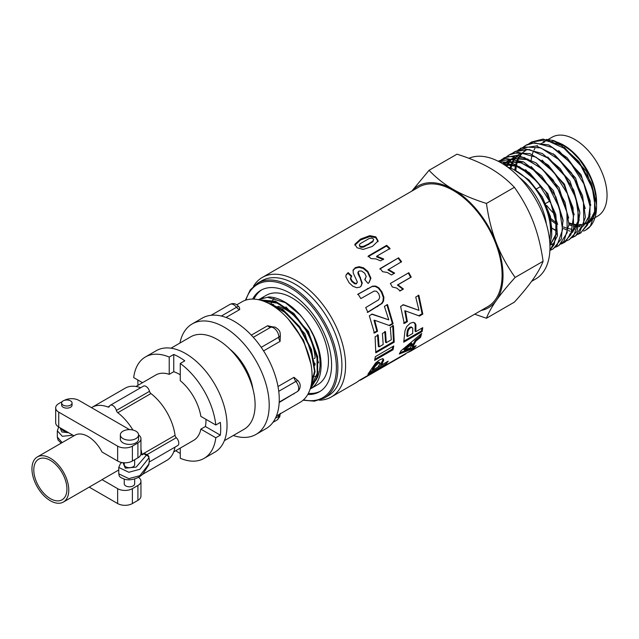 <?xml version="1.0" encoding="UTF-8"?>
<svg xmlns="http://www.w3.org/2000/svg" width="639" height="639" viewBox="0 0 639 639"><rect width="100%" height="100%" fill="white"/><g stroke="black" fill="none" stroke-linecap="round" stroke-linejoin="round"><path stroke-width="0.96" d="M258.284 299.667L267.461 297.271L285.393 302.678L300.506 315.275A51.775 29.897 -120 0 0 268.779 296.967L258.276 299.659M259.466 299.923L274.163 301.225L292.486 312.99L307.99 332.903L316.944 356.059L317.256 376.778L310.147 389.047M310.107 389.191L317.567 377.314L317.687 356.842L309.108 333.67L293.852 313.485L275.561 301.249L259.114 299.843M265.792 302.047L281.424 309.108L298.581 326.194L310.578 348.702L314.54 371.099L311.113 385.477M310.889 386.443L315.035 371.762L311.489 349.509L299.827 326.88L282.821 309.428L264.203 301.4M310.29 360.907L303.908 342.113L294.978 327.424M310.913 363.918L303.565 340.283L288.389 319.157M314.843 364.813L304.851 333.71L282.478 309.18M273.748 304.691L268.26 303.19M287.135 313.605L270.169 304.196M312.08 375.972A46.567 26.886 -120 0 0 313.246 376.195M314.54 376.387A46.567 26.886 -120 0 0 316.233 376.515M316.808 376.531A46.567 26.886 -120 0 0 317.311 376.531M274.179 298.022A46.567 26.886 -120 0 0 272.709 300.282M272.494 300.681A46.567 26.886 -120 0 0 272.27 301.129M272.022 301.64A46.567 26.886 -120 0 0 271.359 303.19M314.899 365.364A41.663 24.05 -120 0 0 315.099 363.511L314.747 363.303M314.14 358.567L315.123 358A41.663 24.05 -120 0 0 277.949 306.281M274.347 305.634A41.663 24.05 -120 0 0 272.486 305.554M290.937 311.576L277.038 303.11L263.979 301.312M310.738 388.688A51.559 29.769 -120 0 0 305.242 321.385L310.442 329.7L313.829 336.513L318.613 350.803L319.931 359.094L320.075 365.851L319.372 371.515L317.559 377.337M316.457 379.55L311.672 385.101M263.54 297.71A51.559 29.769 -120 0 0 258.867 299.571L260.552 298.605M312.215 384.023L318.07 371.634M318.541 362.792L308.477 331.497L285.929 306.896M277.542 302.614L263.452 301.121M300.506 315.283L305.242 321.377A51.559 29.769 -120 0 0 292.95 308.03M310.714 388.704L317.791 384.622A51.559 29.769 -120 0 0 317.791 325.091A51.559 29.769 -120 0 0 266.231 295.322L261.063 298.309M50.361 460.352A23.435 13.531 60 0 1 65.673 480.999A23.435 13.531 60 0 1 62.079 499.786A23.435 13.531 60 0 1 38.644 486.255A23.435 13.531 60 0 1 38.644 459.193A23.435 13.531 60 0 1 50.361 460.352M120.34 434.887L120.34 439.137A9.114 5.264 0 0 0 129.453 444.401A9.114 5.264 0 0 0 138.567 439.137L138.567 434.887A9.114 5.264 0 0 0 135.891 431.165A9.114 5.264 0 0 0 125.963 430.031A9.114 5.264 0 0 0 120.34 434.887A9.114 5.264 0 0 0 129.453 440.151A9.114 5.264 0 0 0 138.567 434.887A10.416 6.015 0 0 1 140.955 438.705A10.416 6.015 0 0 1 137.904 442.963L132.377 446.15A10.416 6.015 0 0 1 117.648 446.15L58.732 412.131A10.416 6.015 0 0 1 55.681 407.882A10.416 6.015 0 0 1 58.732 403.624L62.231 401.604M72.055 402.993L72.055 405.126A5.208 3.003 180 0 1 66.847 408.129A5.208 3.003 180 0 1 61.64 405.126L61.64 402.993A5.208 3.003 0 0 0 66.847 406.005A5.208 3.003 0 0 0 72.055 402.993A5.208 3.003 0 0 0 70.53 400.869A5.208 3.003 0 0 0 64.851 400.222A5.208 3.003 0 0 0 61.64 402.993M66.52 431.509A5.208 3.003 180 0 1 61.648 428.697M134.661 459.713L134.661 464.657A5.208 3.003 180 0 1 129.453 467.66A5.208 3.003 180 0 1 124.246 464.657L124.246 462.772M134.661 478.938L134.661 483.787A5.208 3.003 180 0 1 129.453 486.798A5.208 3.003 180 0 1 124.246 483.787L124.246 479.09M89.204 487.126L117.648 503.556A10.416 6.015 0 0 0 132.377 503.556L137.904 500.361A10.416 6.015 0 0 0 140.955 496.112L140.955 481.231A10.416 6.015 0 0 1 137.904 485.48L132.377 488.667A10.416 6.015 0 0 1 117.648 488.667L102.016 479.641L118.758 469.977M140.955 481.231A10.416 6.015 0 0 0 138.487 477.341M63.381 502.038A26.039 15.032 -120 0 0 63.381 471.965A26.039 15.032 -120 0 0 37.342 456.933A26.039 15.032 -120 0 0 31.95 468.858A26.039 15.032 -120 0 0 43.316 495.057A26.039 15.032 -120 0 0 63.381 502.038L101.042 480.296A26.039 15.032 -120 0 0 102.016 479.641M140.892 454.249L142.01 454.896L143.847 453.834L145.46 453.882L147.649 455.144A2.604 1.502 120 0 0 146.347 455.272A2.604 2.013 30.4 0 1 148.815 457.883A2.604 1.502 0 0 0 148.951 457.404A2.604 2.604 0 0 0 147.649 455.144M146.866 454.696L176.292 437.707A2.604 1.502 60 0 1 175.07 435.343L141.922 454.473A2.604 1.502 -120 0 0 142.01 454.896M141.922 454.473A41.663 24.05 -120 0 0 140.955 449.305M132.912 430.023A41.663 24.05 -120 0 0 117.8 412.698L150.948 393.56A2.604 1.502 60 0 1 149.51 391.316L116.37 410.454A2.604 1.502 -120 0 0 117.8 412.698M116.37 410.454A5.208 3.003 -120 0 0 110.275 405.294A5.208 3.003 -120 0 0 109.389 406.428A2.604 1.502 -120 0 1 108.95 406.995A2.604 1.502 -120 0 1 107.951 407.011A41.663 24.05 -120 0 0 92.048 407.315A41.663 24.05 -120 0 0 91.481 407.658M73.948 435.798L58.732 427.012L58.732 412.131M55.681 407.882L55.681 422.762A10.416 6.015 0 0 0 58.732 427.012M37.342 456.933L75.003 435.191A26.039 15.032 -120 0 1 102.016 452.005L117.648 461.031A10.416 6.015 0 0 0 132.377 461.031L137.904 457.844A10.416 6.015 0 0 0 140.955 453.586L140.955 438.705M129.541 429.624L78.98 400.437A10.416 6.015 0 0 0 64.443 400.326M118.758 473.819C119.533 475.967 118.063 476.606 124.341 479.122C128.751 480.863 137.944 479.418 143.088 473.755L148.591 465.096A2.604 2.013 30.4 0 0 148.815 464.257A2.604 1.502 -0 0 0 148.951 463.778L148.951 463.674A2.604 1.502 180 0 1 148.815 464.154L139.869 475.664L128.822 478.651L118.758 473.826L118.758 467.444L128.838 472.269L139.869 469.282L148.815 457.987A2.604 1.502 0 0 0 148.951 457.516A2.604 1.502 0 0 0 148.951 457.452M148.943 457.516L149.039 458.331A5.208 3.003 60 0 1 149.334 460.192L148.815 464.154M148.815 457.987L149.334 460.192A5.208 3.003 60 0 1 149.262 460.999L148.951 463.674M148.544 465.176A2.604 2.013 30.4 0 0 148.591 465.096A2.604 2.604 0 0 0 148.951 463.778A2.604 1.502 -0 0 0 148.951 463.73M140.7 387.729A41.663 24.05 -120 0 0 125.188 388.177L92.048 407.315M110.275 405.294L143.416 386.156A5.208 3.003 60 0 1 149.51 391.316M175.07 435.343A41.663 24.05 -120 0 0 150.948 393.56M176.292 437.707A5.208 3.003 60 0 1 177.714 445.567L149.079 462.101M215.806 424.999A58.588 33.827 -120 0 0 180.27 363.455L180.27 380.7A37.757 21.798 -120 0 1 200.862 416.38L215.806 424.999L220.335 422.387A58.588 33.827 60 0 1 220.335 435.143L215.806 437.755L200.862 429.136L205.399 426.517L220.335 435.143M205.958 419.312A37.757 21.798 60 0 1 205.399 426.517M173.704 451.877L193.625 440.375A37.757 21.798 -120 0 0 200.862 429.136M135.947 386.475L155.868 374.973A37.757 21.798 -120 0 1 169.223 374.326L173.752 371.706A37.757 21.798 60 0 1 180.27 374.829M180.27 448.083L180.27 458.275A58.588 33.827 -120 0 0 204.041 458.411A58.588 33.827 -120 0 0 215.806 437.755M180.27 453.458A58.588 33.827 60 0 1 175.757 450.695M138 385.293A58.588 33.827 60 0 1 137.848 381.14A58.588 33.827 60 0 1 137.856 379.997M204.041 458.411L214.904 452.14A58.588 33.827 -120 0 0 214.904 384.486A58.588 33.827 -120 0 0 156.315 350.659L145.452 356.937A58.588 33.827 -120 0 0 133.687 377.593L142.513 382.689M169.223 374.326L169.223 357.073A58.588 33.827 -120 0 0 145.452 356.937M169.223 357.073L173.752 354.461A58.588 33.827 60 0 1 184.799 360.835L180.27 363.455M173.752 354.461L173.752 371.706M276.391 416.045L300.05 402.378A58.069 33.524 -120 0 0 300.05 335.331A58.069 33.524 -120 0 0 241.981 301.8L236.805 304.795M238.666 306.576L237.277 305.138C235.04 303.381 232.62 303.126 230.008 304.372A7.396 4.273 60 0 1 234.721 305.442A7.396 4.273 60 0 1 236.502 307.287A5.208 0.935 -37.4 0 1 238.666 306.576L239.473 307.519L239.713 309.548L226.022 317.455M251.327 335.14L267.605 325.738L272.142 326.769M280.337 335.076L280.098 332.927C279.986 330.954 278.292 329.013 275.034 327.096L272.022 326.785A5.208 4.146 81.8 0 0 270.816 327.208A7.396 4.273 60 0 1 272.597 327.424A7.396 4.273 60 0 1 278.54 334.844A7.396 4.273 60 0 1 278.812 337.184A5.208 3.123 2 0 0 280.337 335.076L280.106 341.354L263.572 350.899M278.005 386.531L293.988 377.298L298.149 380.82A5.208 1.246 140 0 0 295.889 381.411A7.396 4.273 60 0 1 297.383 383.656A7.396 4.273 60 0 1 297.367 391.579A7.396 4.273 60 0 1 297.127 391.731L297.694 391.364C300.729 389.015 300.649 384.191 299.212 382.418L298.149 380.82M294.483 393.265L279.171 402.506M233.315 435.502A63.796 36.83 -120 0 0 255.991 434.432L266.04 428.633A63.796 36.83 -120 0 0 279.259 399.567A63.796 36.83 -120 0 0 256.806 341.426A63.796 36.83 -120 0 0 211.693 315.235A63.796 36.83 -120 0 0 202.243 318.134L192.195 323.933A63.796 36.83 -120 0 0 179.934 343.039M255.991 434.432A63.796 36.83 -120 0 0 255.991 360.771A63.796 36.83 -120 0 0 192.195 323.933M252.988 389.271A41.663 24.05 -120 0 0 229.808 349.118M224.377 440.662L244.05 429.304A53.38 30.816 -120 0 0 244.05 367.665A53.38 30.816 -120 0 0 190.67 336.841L170.996 348.199M142.409 474.45L166.851 460.344A41.663 24.05 -120 0 0 174.998 447.132M529.052 143.663L531.321 142.122L545.698 139.877L564.021 148.24L580.883 165.797L592.345 188.249L595.74 210.143L590.364 226.134L585.771 230.048L583.575 231.11A51.687 29.841 -120 0 0 585.851 230.008A51.687 29.841 -120 0 0 596.554 206.349A51.687 29.841 -120 0 0 596.538 204.975M596.546 207.228L596.538 204.983L591.554 183.465L578.774 161.459L561.234 145.341L543.078 139.086L531.616 141.954M523.541 146.85L525.801 145.317L534.563 142.761L552.4 147.497L570.22 162.402L583.838 183.816L590.077 206.517L587.537 224.976L580.252 233.243L577.768 234.409M556.369 231.022L552.152 228.347M580.715 232.971L589.669 220.974L590.196 201.021L582.017 178.041L567.025 157.657L548.733 144.885L531.488 142.88L526.6 144.853M518.013 150.045L523.884 146.898L540.77 147.889L559.085 159.734L574.509 179.519L583.439 202.419L583.822 222.859L575.675 235.847L572.232 237.596M574.725 236.43L579.413 232.852L585.396 217.388L582.568 195.654L571.514 172.985L554.804 154.95L536.393 145.972L520.721 148.24M512.494 153.224L514.754 151.683L529.308 149.478L547.631 157.945L564.461 175.573L575.851 198.05L579.158 219.904L573.694 235.815L569.205 239.617L566.737 240.775M569.205 239.617L577.113 231.262L579.861 212.899L573.766 190.15L560.195 168.6L542.343 153.536L524.427 148.671L515.058 151.515M506.959 156.427L509.235 154.878L518.149 152.314L536.009 157.17L553.805 172.163L567.368 193.609L573.526 216.302L570.899 234.697L563.678 242.812L561.186 243.986M564.205 242.508L565.627 241.622L573.654 228.411L573.063 207.787L563.894 184.815L548.27 165.134L529.875 153.576L513.061 153.009L509.946 154.462M501.455 159.606L507.462 156.419L524.387 157.521L542.687 169.463L558.063 189.312L566.913 212.212L567.208 232.596L558.989 245.488L555.666 247.165M558.159 245.999L564.037 240.983L568.958 224.489L565.036 202.331L553.102 179.95L535.945 162.833L517.63 155.197L504.243 157.761M498.188 161.252L512.909 159.079L531.241 167.65L548.038 185.35L559.357 207.851L562.576 229.673L557.032 245.496L552.631 249.186L550.171 250.344M553.182 248.875L561.354 238.954L563.007 219.76L555.866 196.852L541.56 175.837L523.453 161.891L505.84 158.44L498.492 161.076M499.73 162.058L501.743 161.875L519.627 166.843L537.399 181.915L550.898 203.41L556.968 226.078L554.261 244.41L549.899 250.336M549.891 250.568L557.496 235.719L555.794 214.504L545.666 191.644L529.475 172.738L511.032 162.442L499.275 161.819M551.792 234.633L550.475 216.573L542.335 196.932L529.02 179.966L513.293 169.335M549.947 245.488L557.024 233.155M557.647 224.457L547.919 193.857L525.57 169.694M516.903 165.421L503.492 164.271M549.939 245.24L555.778 234.537L555.922 218.865M529.851 174.215L516.552 166.316L504.027 164.606M549.923 244.817L550.554 244.657M551.177 244.473L553.534 243.499M563.167 221.142L553.414 190.606L531.097 166.507M522.359 162.21L507.046 161.635L509.139 160.093M505.96 162.058L502.725 163.792M503.556 163.32L502.789 163.832M550.682 244.905L553.015 243.818M535.522 171.148L521.112 162.785L507.773 161.739M506.415 162.114L503.029 163.616M568.702 218.083L558.981 187.499L536.64 163.328M527.958 159.047L512.582 158.448M511.504 158.863L506.767 161.603M506.487 162.13L504.714 164.039M541.041 167.953L526.632 159.598L513.301 158.56M511.959 158.927L508.548 160.421M505.928 162.282L504.059 164.151M574.221 214.872L564.477 184.256L542.112 160.101M514.595 156.938L512.558 158.448M512.023 158.935L510.249 160.844M509.842 161.371L509.363 162.034M508.987 162.594L508.269 163.792M507.917 164.447L506.943 166.587M514.076 157.234L512.302 158.416M511.464 159.087L509.595 160.956M509.163 161.467L508.804 161.923M508.404 162.466L507.542 163.792M507.174 164.423L506.312 166.14M570.675 233.618L571.609 233.035M572.464 232.404L579.126 220.391M579.741 211.573L569.988 181.045L547.695 156.954M520.122 153.751L518.101 155.253M517.542 155.748L515.777 157.649M515.354 158.192L514.874 158.855M514.507 159.399L513.788 160.605M513.436 161.26L512.654 162.929M512.398 163.568L512.174 164.175M511.903 164.958L511.008 168.305M569.589 234.249L571.721 232.74M572.656 231.885L577.983 221.262L578.023 206.149M519.603 154.047L517.83 155.221M516.991 155.892L515.106 157.769M514.675 158.288L514.323 158.736M513.932 159.271L513.061 160.605M512.702 161.236L511.951 162.705M511.671 163.336L511.376 164.047M511.088 164.806L510.138 167.961M585.276 208.538L575.555 177.938L553.206 153.759M525.745 150.508L523.613 152.066M523.061 152.561L521.288 154.47M520.873 155.005L520.402 155.66M520.034 156.212L519.315 157.41M518.972 158.065L518.181 159.75M517.925 160.381L517.694 160.988M517.422 161.779L516.663 164.487M516.312 166.228L515.809 170.485M552.152 228.299L556.417 230.567M525.122 150.852L523.341 152.034M522.502 152.713L520.633 154.582M520.21 155.093L519.858 155.549M519.459 156.092L518.596 157.41M518.229 158.041L517.47 159.526M517.191 160.141L516.895 160.86M516.6 161.619L515.817 164.119M515.401 165.908L514.81 170.006M550.938 218.57L556.425 222.955M563.446 226.933L566.817 228.187M568.63 228.682L571.034 229.121M573.439 229.297L574.796 229.265M581.722 227.236L582.656 226.653M583.511 226.022L590.172 214.025M590.795 205.279L581.035 174.663L558.662 150.524M551.321 220.495L556.529 224.385M384.798 331.401L385.549 342.272L386.283 342.712L391.3 339.796L390.333 327.472L393.432 325.666L394.215 342.161L375.796 352.856L375.101 336.801L378.216 334.996L379.103 346.881L383.184 344.509L382.418 333.478L385.517 331.673L386.283 342.712M377.489 334.732L378.368 346.442L379.103 346.881M392.713 325.419L393.48 341.665L375.868 351.889M393.48 341.665L394.215 342.161M357.592 294.499L372.146 286.512L375.293 286.472L378.376 288.165L381.379 292.119L383.312 297.415L382.993 301.025L381.539 303.525L367.265 312.407M382.154 303.405L367.88 312.295L365.716 307.559L378.655 299.803L379.75 297.319L378.831 293.844L376.531 291.28L374.254 291.025L360.851 298.565L358.064 294.116L372.617 286.128L375.772 286.104L378.879 287.838L381.922 291.863L383.895 297.231L383.6 300.889L382.154 303.405L381.539 303.525M382.993 301.025L383.6 300.889M383.312 297.415L383.895 297.231M381.379 292.119L381.922 291.863M378.376 288.165L378.879 287.838M375.293 286.472L375.772 286.104M372.146 286.512L372.617 286.128M354.853 245.192L360.564 239.992L369.837 236.518L375.828 237.724L378.04 241.726M359.294 245.16L360.005 246.918L361.538 247.381L363.767 247.029L372.833 241.806L373.671 239.521L372.936 238.579L371.379 238.131L369.142 238.539L360.077 243.755L359.294 245.16L360.021 246.079L361.578 246.558L363.815 246.207L368.775 243.778L372.888 240.983L373.671 239.521M372.417 246.398L363.152 249.426L357.105 247.772L354.813 244.322L360.492 239.106L369.789 235.639L375.852 236.885L378.12 240.935L372.417 246.398M375.828 237.724L375.852 236.885M369.837 236.518L369.789 235.639M360.564 239.992L360.492 239.106M372.833 241.806L372.888 240.983M363.767 247.029L363.815 246.207M361.538 247.381L361.578 246.558M360.005 246.918L360.021 246.079M413.952 322.471L415.19 324.428L415.07 331.154L415.797 331.689L422.746 327.655L422.139 331.521L403.712 342.208L404.998 330.754L406.708 326.601L410.214 323.246L413.113 322.328L415.015 323.126L415.933 324.86L415.797 331.689M421.884 328.158L421.413 330.93L403.928 341.074M412.027 327.735L411.133 326.952L409.703 327.304L408.049 328.941L407.203 331.09L406.716 336.002L407.442 336.537L412.674 333.502L412.762 328.182L411.875 327.384L410.438 327.727L408.784 329.373L407.938 331.545L407.442 336.537M407.203 331.09L407.938 331.545M408.049 328.941L408.784 329.373M409.703 327.304L410.438 327.727M411.133 326.952L411.548 327.12M415.19 324.428L415.933 324.86M414.28 322.727L415.015 323.126M421.413 330.93L422.139 331.521M408.289 273.013L410.661 277.318L397.386 285.042L402.834 289.163L399.639 291.025M392.33 286.991L390.365 283.46L408.808 272.717L411.22 277.086L397.945 284.81L403.433 289.012L400.238 290.881L396.707 288.069L392.33 286.991M402.834 289.163L403.433 289.012M397.386 285.042L397.945 284.81M410.661 277.318L411.22 277.086M319.324 400.19A69.004 39.842 -120 0 0 331.298 396.971L355.859 382.793A69.004 39.842 -120 0 0 359.174 380.461L414.399 348.582A69.004 39.842 60 0 1 411.077 350.907A69.004 39.842 60 0 1 407.402 352.624M359.717 380.149L358.958 380.644M362.832 378.352L363 378.623A69.004 39.842 60 0 1 361.906 379.294A69.004 39.842 60 0 1 359.829 380.357M405.533 353.702L363 378.623M361.906 379.294L404.607 354.645A69.004 39.842 -120 0 0 405.693 353.974M368.048 256.75L386.483 246.031L386.675 245.32L390.054 248.443L376.794 256.159L376.555 256.83L383.408 259.594M386.483 246.031L389.814 249.114M376.794 256.159L383.712 258.995L380.517 260.856L376.028 258.923L370.987 258.563L368.24 256.039L386.675 245.32M382.809 358.527L383.009 359.677L380.612 364.398L381.259 365.181L388.216 361.155L386.283 363.687L367.84 374.35L375.604 363L379.518 359.933L382.186 358.846L383.504 359.214L383.696 360.388L381.259 365.181M386.052 362.409L369.518 372.202M379.358 362.585L378.895 362.145L377.617 362.625L375.74 364.078L372.249 369.23L372.888 370.021L378.128 366.994L380.037 363.311L379.582 362.864L378.304 363.335L375.021 366.514L372.888 370.021M374.35 365.78L375.021 366.514M375.74 364.078L376.419 364.797M377.617 362.625L378.304 363.335M378.895 362.145L380.037 363.311M383.009 359.677L383.696 360.388M385.668 362.864L386.283 363.687M379.774 269.067L398.584 257.813L401.588 261.694L387.905 269.882L394.183 273.508M398.217 258.34L401.172 262.158M388.32 269.418L394.646 273.117L391.451 274.978L387.362 272.486L382.593 271.687L380.149 268.548L398.584 257.813M402.826 304.731L418.992 310.378L415.749 297.055L418.849 295.25L422.81 314.092L419.464 316.041L405.469 310.921L407.378 321.649L404.271 323.462L400.613 306.456L403.505 304.779L418.992 310.378M405.469 310.921L404.767 310.778L406.652 321.345L403.536 323.15M418.178 295.21L422.083 313.765L418.729 315.714L414.168 314.1M406.652 321.345L407.378 321.649M418.729 315.714L419.464 316.041M422.083 313.765L422.81 314.092M414.272 346.426L413.409 347.352L400.022 352.744M420.55 334.501L419.871 336.609L415.15 340.443L412.099 346.226L412.738 347.017L416.165 345.667L414 348.199L399.303 354.006L400.957 350.867L421.7 333.478L420.566 337.288L415.837 341.138L412.738 347.017M412.299 343.966L411.62 343.255L403.784 349.277L404.447 350.02L410.182 347.975L412.299 343.966L404.447 350.02M413.409 347.352L414 348.199M415.15 340.443L415.837 341.138M419.871 336.609L420.566 337.288M352.928 270.632L355.164 268.268L358.942 267.342L363.287 268.476L367.561 272.046L370.532 278.668L368.919 282.678M350.931 277.054L350.372 278.844L351.841 281.575L354.709 283.836L356.346 283.804L357.361 282.047L353.215 272.973L353.167 269.97L355.396 267.597L359.19 266.679L363.567 267.845L367.888 271.479L370.932 278.189L369.126 282.462L368.088 283.444L364.725 279.594L366.251 276.607L364.725 273.26L361.514 270.96L358.902 271.096L358.152 272.11L362.257 283.037L361.163 286.072L359.965 287.095L356.682 287.726L352.888 286.256L349.078 282.757L345.819 276.671L346.17 274.754L348.135 272.597L351.777 276.04L350.675 278.245L352.185 281.016L355.076 283.317L356.73 283.293L356.346 283.804L356.993 282.566M346.05 275.113L347.896 273.26L351.482 276.655M358.615 271.711L357.856 272.725L358.271 274.498L360.1 277.989L361.85 283.516L360.947 286.288M357.992 272.342L358.287 271.719L357.992 272.342M364.773 279.65L365.308 278.979M370.532 278.668L370.932 278.189M367.561 272.046L367.888 271.479M363.287 268.476L363.567 267.845M358.942 267.342L359.19 266.679M355.164 268.268L355.396 267.597M354.709 283.836L355.076 283.317M351.841 281.575L352.185 281.016M350.372 278.844L350.675 278.245M347.896 273.26L348.135 272.597M361.85 283.516L362.257 283.037M358.271 274.498L358.583 273.907M371.563 314.156L388.776 319.851L384.406 306.377L387.506 304.579L393.097 323.725L389.75 325.674L374.686 320.283L377.553 331.242L374.438 333.047L369.318 315.778L372.202 314.1L388.776 319.851M374.686 320.283L374.015 320.243L376.834 331.034L373.727 332.847M386.875 304.643L392.386 323.502L389.031 325.451M376.834 331.034L377.553 331.242M392.386 323.502L393.097 323.725M392.873 346.482L392.33 349.11L374.885 359.222M375.357 356.642L393.776 345.955L393.049 349.725L374.622 360.412L375.357 356.642M392.33 349.11L393.049 349.725M303.102 400.206L314.356 401.18L324.101 398.113L328.158 395.781A66.4 38.34 -120 0 0 328.158 319.101A66.4 38.34 -120 0 0 261.758 280.769L257.701 283.109L250.176 290.018L245.4 300.25M307.742 394.503A58.588 33.827 -120 0 0 319.46 391.779A58.588 33.827 -120 0 0 319.46 324.125A58.588 33.827 -120 0 0 260.872 290.298A58.588 33.827 -120 0 0 252.653 299.084M331.298 396.971A69.004 39.842 -120 0 0 331.298 317.287A69.004 39.842 -120 0 0 262.294 277.446A69.004 39.842 -120 0 0 253.515 286.208M308.357 393.368A58.588 33.827 -120 0 0 320.371 391.22M261.806 289.786A58.588 33.827 -120 0 0 253.947 299.116M549.532 239.609A48.955 28.268 -120 0 0 528.541 180.789L534.675 187.602L539.284 193.976L544.763 203.705L547.895 211.142L550.738 221.222L551.729 228.259L551.657 236.262L549.891 244.066M481.071 310.498A70.306 40.592 -120 0 0 496.359 300.41A70.306 40.592 -120 0 0 496.359 243.004A70.306 40.592 -120 0 0 453.307 189.448C462.372 194.679 473.427 199.352 486.447 203.45C488.515 218.131 491.822 231.31 496.359 243.004C500.896 254.697 507.158 266.167 515.146 277.43C507.158 286.296 500.896 293.956 496.359 300.41C491.822 306.864 488.515 312.814 486.447 318.262L514.395 302.127C522.382 293.261 528.645 285.601 533.182 279.147C537.719 272.693 541.025 266.743 543.094 261.295C541.025 246.622 537.719 233.435 533.182 221.741C528.645 210.055 522.382 198.577 514.395 187.315C507.286 179.799 499.203 173.425 490.129 168.185C481.055 162.945 470.008 158.28 456.989 154.175L429.041 170.309C436.141 177.826 444.233 184.208 453.307 189.448A70.306 40.592 -120 0 0 412.067 190.981M531.225 159.878A46.351 26.758 60 0 1 531.808 156.283M532.263 154.494A46.351 26.758 60 0 1 533.102 152.034M534.06 149.965A46.351 26.758 60 0 1 534.915 148.48M536.76 146.043A46.351 26.758 60 0 1 537.335 145.444M543.158 141.746A46.351 26.758 60 0 1 549.532 140.756M552.527 141.027A46.351 26.758 60 0 1 562.935 144.749M562.152 144.278L563.782 145.221A46.351 26.758 60 0 1 596.554 201.988L595.508 192.802L592.217 181.572L587.545 171.532L579.437 159.502L570.875 150.58L563.734 145.237L553.701 140.572L546.385 139.406M592.177 218.354A46.351 26.758 60 0 1 589.565 221.31M588.687 222.045A46.351 26.758 60 0 1 585.771 223.826M584.869 224.209A46.351 26.758 60 0 1 584.03 224.513M583.319 224.728A46.351 26.758 60 0 1 581.626 225.112M580.843 225.232A46.351 26.758 60 0 1 579.134 225.367M578.439 225.375A46.351 26.758 60 0 1 577.624 225.359M576.809 225.319A46.351 26.758 60 0 1 574.221 224.968M572.44 224.569A46.351 26.758 60 0 1 568.974 223.434M554.812 214.289A46.351 26.758 60 0 1 546.68 205.478M596.514 204.56L596.554 202.859M568.958 224.744A47.23 27.269 -120 0 0 572.161 225.759M574.062 226.166A47.23 27.269 -120 0 0 576.33 226.47M578.854 226.525A47.23 27.269 -120 0 0 580.076 226.438M588.295 223.179L586.77 224.329A47.23 27.269 -120 0 0 588.215 223.386M589.094 222.691A47.23 27.269 -120 0 0 595.548 211.509M563.406 228.474L566.378 229.848M568.327 230.591L570.06 231.142M411.796 191.133L429.041 170.309M486.447 318.262L474.681 314.188M596.307 202.02L586.578 171.508L564.301 147.409M543.094 261.295L515.146 277.43M514.395 187.315L486.447 203.45M528.541 180.789A48.955 28.268 -120 0 0 515.905 170.733A48.955 28.268 -120 0 0 507.693 167.13M568.95 224.816L572.129 225.886M574.038 226.326L576.25 226.645M578.798 226.717L579.924 226.645M589.23 222.316L594.558 211.677L594.582 196.532M594.989 217.667L597.609 216.15A45.569 26.311 -120 0 0 597.609 163.536A45.569 26.311 -120 0 0 552.04 137.225L548.11 139.494M568.974 222.787A45.569 26.311 -120 0 0 572.568 223.938M574.293 224.305A45.569 26.311 -120 0 0 577.057 224.632M579.293 224.632A45.569 26.311 -120 0 0 581.298 224.409M584.302 223.602A45.569 26.311 -120 0 0 585.803 222.947M586.874 222.348A45.569 26.311 -120 0 0 589.078 220.719M589.981 219.848A45.569 26.311 -120 0 0 594.446 212.196M595.532 195.087A45.569 26.311 -120 0 0 555.986 142.465M552.216 141.666A45.569 26.311 -120 0 0 548.014 141.515M544.54 142.114A45.569 26.311 -120 0 0 542.399 142.888M541.505 143.32A45.569 26.311 -120 0 0 540.993 143.607M531.64 281.304L535.682 278.971A69.004 39.842 -120 0 0 536.752 201.189A69.004 39.842 -120 0 0 468.922 158.312M411.077 350.907L487.805 306.608A69.004 39.842 -120 0 0 487.805 226.933A69.004 39.842 -120 0 0 418.801 187.091L262.294 277.446M132.377 488.667L132.377 503.556M137.904 485.48L137.904 500.361M117.648 488.667L117.648 503.556M68.645 432.739L61.831 431.956L60.074 427.787M58.684 426.988L57.334 430.846L62.342 436.301L72.862 435.175M62.151 442.611L57.334 437.052M137.904 457.844L137.904 442.963M132.377 461.031L132.377 446.15M117.648 461.031L117.648 446.15M143.847 453.834L146.347 455.272L136.163 467.093L125.3 468.179L123.007 462.676M109.525 406.1L107.951 407.011M278.34 418.409A7.396 4.273 60 0 1 277.094 419.983L279.754 416.78L280.146 414.256A5.208 2.899 178.3 0 1 278.62 416.388A7.396 4.273 60 0 1 278.34 418.409M279.035 414.511A5.208 3.003 -120 0 0 278.62 416.388L275.417 418.233M221.334 316.041L236.502 307.287A5.208 3.003 -120 0 0 239.713 309.548M261.215 347.344L278.812 337.184A5.208 3.003 -120 0 0 280.106 341.354M267.605 325.738A5.208 3.003 -120 0 0 270.816 327.208L253.324 337.304M294.068 393.496A5.208 3.003 -120 0 0 293.948 393.975M293.988 377.298A5.208 3.003 -120 0 0 295.889 381.411L278.748 391.308M377.074 306.696L377.689 306.584M367.241 288.884L367.713 288.493M368.719 244.593L368.775 243.778M406.907 334.093L407.642 334.596M415.31 328.566L416.045 329.053M373.088 367.928L373.743 368.695M381.731 362.609L382.386 363.367M360.1 277.989L360.452 277.438M245.919 300.074A65.362 37.733 60 0 1 290.17 287.67A65.362 37.733 60 0 1 335.89 359.645A65.362 37.733 60 0 1 303.517 399.83M324.101 398.113A66.4 38.34 -120 0 0 334.285 344.908A66.4 38.34 -120 0 0 290.905 286.392A66.4 38.34 -120 0 0 257.701 283.109M546.377 224.089A46.351 26.758 -120 0 0 519.555 177.626M57.334 437.172L58.093 440.095L61.224 443.146M57.334 430.846L57.334 437.22M118.758 467.452L120.284 463.89L121.698 462.476M280.241 413.321L280.146 414.256M272.909 422.403L277.094 419.983M211.078 315.299L230.008 304.372M279.195 402.091L297.127 391.731M526.592 144.853L525.801 145.309M581.043 232.788L580.252 233.243M521.073 148.04L520.282 148.496M510.026 154.422L509.227 154.878M564.477 242.349L563.678 242.812M504.498 157.609L503.708 158.065M553.422 248.731L552.631 249.186M379.254 362.265L379.933 362.984M365.149 279.211L365.516 278.732M540.921 186.34L536.824 188.705M549.812 201.053L545.738 203.402M594.478 217.963L592.145 219.305M590.803 220.088L589.757 220.687M588.958 221.15L586.866 222.356"/></g></svg>
